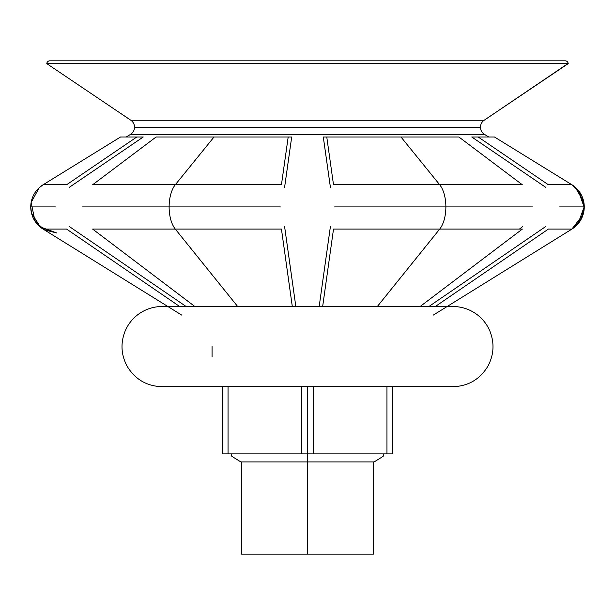 <?xml version="1.0" encoding="UTF-8"?>
<svg xmlns="http://www.w3.org/2000/svg" width="615" height="615" viewBox="0 0 615 615"><rect width="100%" height="100%" fill="white"/><g stroke="black" fill="none" stroke-linecap="round" stroke-linejoin="round"><path stroke-width="0.92" d="M307.5 386.712L307.5 453.893L313.273 453.893L313.273 386.712L313.273 453.893L307.5 453.893L307.5 386.712M241.518 461.919L241.518 554.169L307.5 554.169L307.5 461.919L307.5 554.169L373.482 554.169L373.482 461.919M301.727 386.712L301.727 453.893L307.5 453.893L228.042 453.893L228.042 386.712L228.042 453.893L222.269 453.893L301.727 453.893L301.727 386.712M222.269 386.712L222.269 453.893L222.269 386.712M392.731 453.893L392.731 386.712L392.731 453.893L386.958 453.893L392.731 453.893M386.958 386.712L386.958 453.893L313.273 453.893L386.958 453.893L386.958 386.712M338.081 554.169L307.5 554.169M134.531 127.213A8.387 8.387 0 0 0 130.834 120.256A8.387 8.387 0 0 1 134.531 127.213L480.469 127.213A8.387 8.387 0 0 1 484.166 120.256A8.387 8.387 0 0 0 480.469 127.213L134.531 127.213A8.387 8.387 0 0 1 130.549 134.347L126.283 136.984L130.549 134.347L484.451 134.347L130.549 134.347A8.387 8.387 0 0 0 134.531 127.213M30.75 206.924L31.473 213.036L39.906 226.766L56.818 233L39.906 226.766L31.473 213.036L30.75 206.924L31.488 213.082L39.944 226.797L56.818 233L39.906 226.766L31.473 213.036L30.75 206.924A26.068 26.068 0 0 1 43.135 184.738A26.068 26.068 0 0 0 30.75 206.924L55.412 206.924L30.75 206.924A26.068 26.068 0 0 0 43.073 229.08L167.834 306.501L43.073 229.08L66.589 229.08L43.073 229.08A26.068 26.068 0 0 1 30.75 206.924L31.488 213.082L40.575 227.319L56.818 233L44.449 229.879L35.04 221.262L31.134 202.466L39.26 187.66L43.173 184.715M559.573 206.924L584.25 206.924A26.068 26.068 0 0 0 571.865 184.738L548.342 184.738L571.865 184.738A26.068 26.068 0 0 1 571.927 229.08L447.166 306.501L571.927 229.08A26.068 26.068 0 0 0 584.25 206.924L559.573 206.924M334.606 206.924L445.875 206.924A26.068 13.038 -90 0 0 439.687 184.738L333.507 184.738L439.687 184.738A26.068 13.038 90 0 1 445.875 206.924L532.444 206.924L445.875 206.924A26.068 13.038 90 0 1 439.71 229.08L377.333 306.501L439.71 229.08L522.358 229.08L439.71 229.08A26.068 13.038 -90 0 0 445.875 206.924L334.606 206.924M82.533 206.924L169.125 206.924A26.068 13.038 -90 0 1 175.313 184.738L92.665 184.738L175.313 184.738A26.068 13.038 90 0 0 169.125 206.924L280.348 206.924L169.125 206.924A26.068 13.038 90 0 0 175.29 229.08L237.667 306.501L175.29 229.08L281.447 229.08L175.29 229.08A26.068 13.038 -90 0 1 169.125 206.924L82.533 206.924M281.447 184.738L175.313 184.738L281.447 184.738L288.189 136.984L214.028 136.984L175.313 184.738L214.028 136.984L156.095 136.984L92.665 184.738L156.095 136.984L291.695 136.984L284.599 187.298L291.695 136.984L288.189 136.984L281.447 184.738M522.304 184.738L439.687 184.738L522.304 184.738L458.882 136.984L400.972 136.984L439.687 184.738L400.972 136.984L326.765 136.984L333.507 184.738L326.765 136.984L323.298 136.984L458.882 136.984L522.304 184.738M66.635 184.738L43.135 184.738L66.635 184.738L136.807 136.984L120.548 136.984L43.135 184.738L120.548 136.984L143.257 136.984L69.349 187.298L143.257 136.984L136.807 136.984L66.635 184.738M484.166 120.256L130.834 120.256L484.166 120.256L568.206 63.629L46.794 63.629L130.834 120.256L46.794 63.629L568.175 63.422L46.825 63.422L568.175 63.422A3.006 3.006 0 0 0 565.2 60.831L49.8 60.831A3.006 3.006 0 0 0 46.825 63.422A3.006 3.006 0 0 1 49.8 60.831L565.2 60.831A3.006 3.006 0 0 1 568.175 63.422L484.166 120.256M488.717 136.984L484.451 134.347A8.387 8.387 0 0 1 480.469 127.213A8.387 8.387 0 0 0 484.451 134.347L488.717 136.984M330.401 187.283L323.298 136.984L330.401 187.283M545.659 187.283L471.743 136.984L536.195 180.856L471.743 136.984L478.17 136.984L548.342 184.738L478.17 136.984L494.452 136.984L571.865 184.738L494.452 136.984L471.743 136.984L545.659 187.283M168.718 307.046L181.671 315.08L168.718 307.046M179.665 306.501L66.589 229.08L179.665 306.501M446.282 307.046L433.329 315.08L446.282 307.046M420.137 306.501L522.358 229.08L420.137 306.501M292.302 306.501L281.447 229.08L292.302 306.501M92.619 229.08L175.29 229.08L92.619 229.08L194.84 306.501L92.619 229.08M333.514 229.08L439.71 229.08L333.514 229.08L322.66 306.501L333.514 229.08M548.396 229.08L571.927 229.08L548.396 229.08L435.32 306.501L548.396 229.08M212.06 346.606L212.06 356.631L212.06 346.606M284.591 226.52L295.83 306.501M319.177 306.501L330.409 226.535L319.177 306.501M428.909 306.501L545.705 226.535L428.909 306.501M69.303 226.52L186.114 306.501M519.421 229.08L522.788 226.52M326.765 136.984L323.298 136.984M291.695 136.984L288.189 136.984M384.006 453.893L383.183 456.299L374.181 461.919L307.5 461.919L307.5 453.893L307.5 461.919L240.819 461.919L231.817 456.299L230.994 453.893M571.865 184.738L578.015 190.012L584.25 207.355L581.398 218.779L573.818 227.788L571.912 229.088L577.962 223.914L584.25 206.586L579.069 191.327L571.842 184.723L579.522 191.957M571.858 229.126L583.089 214.612L584.25 206.924L583.543 200.913L575.163 187.145L571.827 184.715L575.125 187.114L583.535 200.859L584.25 206.924L583.712 201.659L575.125 187.114L571.827 184.715M127.059 366.11C135.016 379.317 146.693 386.182 162.106 386.712L452.894 386.712C468.307 386.182 479.984 379.317 487.941 366.11C493.991 354.64 494.606 342.893 489.786 330.862C487.065 324.566 483.021 319.293 477.64 315.041C470.344 309.43 462.096 306.578 452.894 306.501L162.106 306.501C152.904 306.578 144.656 309.43 137.36 315.041C131.979 319.293 127.935 324.566 125.214 330.862C120.394 342.893 121.009 354.64 127.059 366.11"/></g></svg>
